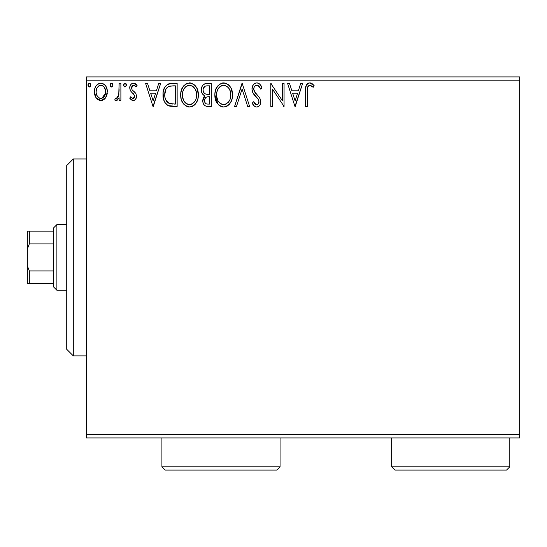 <?xml version="1.0" encoding="UTF-8"?>
<svg xmlns="http://www.w3.org/2000/svg" width="547" height="547" viewBox="0 0 547 547"><rect width="100%" height="100%" fill="white"/><g stroke="black" fill="none" stroke-linecap="round" stroke-linejoin="round"><path stroke-width="0.82" d="M86.426 437.928L519.65 437.928L86.426 437.928L86.426 80.19L519.65 80.19L519.65 434.646L86.426 434.646L86.426 437.928M105.619 97.776L106.939 94.932L107.246 90.323L105.762 86.125L103.704 83.978L100.853 83.178L98.009 83.978L95.957 86.125L94.754 88.86L94.405 92.607L95.322 96.416L96.997 98.904L99.431 100.368L102.275 100.368L104.716 98.891L105.619 97.776L107.335 91.821C107.383 87.055 105.222 84.176 100.853 83.178C96.491 84.176 94.33 87.062 94.378 91.821L96.094 97.79L100.853 100.552L105.619 97.776M119.123 83.472L120.887 83.472L119.123 83.472L118.713 95.451L117.742 97.667L116.586 98.467L115.547 98.193L114.699 99.978L115.861 100.539L117.092 100.292L119.123 97.79L119.123 100.258L120.887 100.258L120.887 83.472L120.887 100.258L120.887 83.472L119.123 83.472L118.843 94.877L116.333 98.494L115.547 98.193L114.699 99.978L116.046 100.552L119.123 97.79L119.123 100.258L120.887 100.258L119.123 100.258M129.721 98.166L130.76 96.723L129.721 98.166L133.133 100.552L134.61 100.163L136.107 98.31L136.497 96.149L135.929 93.564L132.094 89.804L131.492 87.944L132.046 86.146L133.174 85.298L134.412 85.4L136.073 87.007L137.085 85.448L135.56 83.835L133.824 83.199L131.834 83.623L130.63 84.806L129.769 87.178L130.302 90.624L134.624 95.445L134.63 97.004L133.762 98.269L132.306 98.31L130.76 96.723L129.721 98.166L131.171 99.759L132.859 100.539M171.3 83.479L167.403 84.416L164.456 87.8L163.109 92.648L163.512 99.096L164.797 102.351L167.84 105.434L170.883 106.303L177.146 106.446L177.146 83.472L171.806 83.472C165.679 84.306 162.746 88.04 163.006 94.672C162.739 99.383 164.469 103.027 168.196 105.619L177.146 106.446L177.146 83.472L177.146 106.446L173.666 106.446M206.718 83.472L211.313 83.472L204.968 83.753L203.101 84.976L202.034 86.542L201.317 89.4L201.645 92.327L202.575 94.139L204.92 95.869L203.272 98.043L202.841 101.858L203.47 103.978L204.872 105.68L206.951 106.385L211.313 106.446L211.313 83.472L211.313 106.446L211.313 83.472L206.718 83.472C203.128 84.026 201.317 86.2 201.296 89.995C201.275 92.744 202.486 94.699 204.92 95.869L202.766 100.751C202.8 104.374 204.564 106.275 208.058 106.446L206.957 106.385M236.502 106.446L234.581 106.446L241.945 83.472L234.581 106.446L236.502 106.446L242.089 89.017L247.675 106.446L249.603 106.446L242.239 83.472L249.603 106.446L242.239 83.472L234.581 106.446L236.502 106.446L242.089 89.017L247.675 106.446L249.603 106.446L247.675 106.446M282.293 83.472L282.293 100.566L270.806 83.472L270.806 106.446L272.577 106.446L272.577 89.311L284.064 106.446L284.064 83.472L282.293 83.472L284.064 83.472L282.293 83.472L282.293 100.566L270.806 83.472L270.806 106.446L272.577 106.446L272.577 89.311L284.064 106.446L284.064 83.472L284.064 106.446L283.688 106.446M307.332 91.164L307.523 87.623L308.248 86.016L309.342 85.291L310.381 85.332L313.205 87.301L314.101 85.537L312.214 83.718L310.094 82.898L307.92 83.342L306.306 85.127L305.588 89.393L305.561 106.446L307.332 106.446L307.332 91.164C306.792 88.347 307.612 86.371 309.78 85.236L313.205 87.301L314.101 85.537L309.766 82.884C306.258 84.081 304.857 86.761 305.561 90.932L305.561 106.446L307.332 106.446L307.414 88.498M300.693 83.472L302.614 83.472L295.257 106.446L302.614 83.472L300.693 83.472L298.334 90.836L291.879 90.836L289.52 83.472L287.599 83.472L294.956 106.446L302.614 83.472L300.693 83.472L298.334 90.836L291.879 90.836L289.52 83.472L287.599 83.472L294.956 106.446L287.599 83.472L289.52 83.472M261.972 87.903L260.536 89.065L261.972 87.903C261.206 85.1 259.483 83.424 256.81 82.884L254.731 83.465L253.186 84.983L251.955 89.099L253.097 93.188L257.958 98.802L258.963 100.969L258.457 103.732L257.227 104.621L255.189 104.053L253.63 101.735L252.249 103.144L253.952 105.742L256.297 107.014L257.746 106.87L259.811 105.243L260.563 103.527L260.741 100.764L259.524 97.612L254.3 91.39L253.76 89.722L253.986 87.561L255.018 85.988L256.933 85.236L259.223 86.631L260.536 89.065L261.972 87.903L260.126 84.553L258.656 83.342L256.81 82.884L257.753 82.994M232.516 94.857L231.347 88.826L229.118 85.38L225.692 83.171L221.61 83.178L218.198 85.428L215.73 89.551L214.875 93.934L215.333 99.096L216.974 102.911L219.839 105.899L222.752 106.966L225.829 106.713L228.598 105.058L230.458 102.774L232.024 98.959L232.516 94.857C232.598 88.32 229.644 84.327 223.655 82.884C217.665 84.382 214.732 88.409 214.848 94.966C214.732 101.598 217.713 105.619 223.791 107.034C229.74 105.468 232.646 101.414 232.516 94.857M198.349 94.857L197.18 88.826L194.951 85.38L191.525 83.171L187.443 83.178L184.031 85.428L181.57 89.551L180.708 93.934L181.166 99.096L182.807 102.911L185.672 105.899L188.585 106.966L191.662 106.713L194.438 105.058L196.291 102.774L197.857 98.959L198.349 94.857C198.431 88.32 195.477 84.327 189.488 82.884C183.505 84.382 180.565 88.409 180.681 94.966C180.565 101.598 183.546 105.619 189.624 107.034C195.573 105.468 198.479 101.414 198.349 94.857L198.082 97.913M158.726 83.472L160.647 83.472L153.283 106.446L160.647 83.472L158.726 83.472L156.367 90.836L149.912 90.836L147.553 83.472L145.625 83.472L152.989 106.446L160.647 83.472L158.726 83.472L156.367 90.836L149.912 90.836L147.553 83.472L145.625 83.472L152.989 106.446L145.625 83.472L147.553 83.472M126.46 84.758L125.338 83.226L123.902 83.828L123.56 85.428L124.374 86.829L125.646 86.829L126.48 85.093L125.01 87.007L126.48 85.093L125.01 83.178L123.54 85.093L124.839 86.994M112.935 85.093L112.566 83.828L111.629 83.192L110.569 83.568L110.009 84.758L110.35 86.358L111.13 86.959L112.101 86.829L112.914 85.428L111.465 83.178L109.988 85.093L111.465 87.007L112.914 85.428M90.843 85.093L90.474 83.828L89.373 83.178L88.265 83.828L87.896 85.093L88.73 86.829L89.701 86.959L90.481 86.358L90.843 85.093L89.373 83.178L87.896 85.093L89.373 87.007L90.823 85.428M519.65 76.908L86.426 76.908L86.426 434.646L519.65 434.646L519.65 437.928L519.65 80.19L86.426 80.19L86.426 76.908L519.65 76.908L519.65 80.19L519.65 76.908M307.332 106.446L305.561 106.446M305.561 90.932L305.568 90.166M305.787 86.843L305.725 87.349M306.723 84.429L307.373 83.732M307.934 83.329L308.481 83.089M308.535 83.069L308.952 82.959M310.429 82.939L311.052 83.11M314.101 85.537L313.205 87.301L310.942 85.571L309.342 85.291M307.824 86.679L307.653 87.11M307.64 87.137L307.53 87.609M307.496 87.78L307.435 88.313M295.113 100.908L292.638 93.195L297.575 93.195L295.113 100.908L292.638 93.195L297.575 93.195L295.113 100.908M272.577 106.446L270.806 106.446L270.806 83.472L271.209 83.472M259.312 83.766L258.656 83.342M260.358 84.853L260.946 85.735M257.616 85.353L256.94 85.236C258.779 85.79 259.982 87.069 260.536 89.065L259.955 87.807L260.536 89.065M258.69 86.029L258.239 85.667M253.74 88.737L253.726 89.134C253.767 86.918 254.834 85.619 256.94 85.236L257.281 85.27M255.599 85.585L255.039 85.975M254.861 86.139L254.546 86.501M254.232 87L253.986 87.561M253.787 88.34L253.74 88.73M254.061 90.857L253.726 89.134L254.923 92.388M256.42 94.207L254.3 91.39M254.916 92.375L255.326 92.922M255.647 93.325L256.201 93.968M252.625 103.827L252.249 103.144C253.063 105.318 254.546 106.617 256.687 107.034C259.456 106.439 260.823 104.655 260.796 101.674L259.887 98.173L257.234 95.055M257.849 95.684L258.444 96.327M260.775 102.145L260.563 103.527M260.55 103.561L259.804 105.243M259.237 105.933L258.697 106.385M258.163 106.699L257.781 106.856M257.719 106.877L257.275 106.986M255.907 106.945L255.196 106.686M254.553 106.289L253.952 105.742M253.459 105.127L253.186 104.744M255.647 104.388L256.714 104.682L253.63 101.735L252.249 103.144L253.63 101.735L253.897 102.227M254.184 102.713L254.813 103.636M254.909 103.752L255.449 104.265M258.902 102.768L259.025 101.769C259.032 103.424 258.259 104.395 256.714 104.682L256.434 104.655M257.705 104.436L258.122 104.128M258.464 103.725L258.847 102.952M257.288 82.912L256.81 82.884C253.603 83.582 251.989 85.653 251.955 89.099C252.208 92.06 253.48 94.528 255.777 96.518L257.958 98.802L258.963 100.976M258.963 100.969L258.752 100.197M258.745 100.19L258.403 99.472M257.432 98.2L255.777 96.511M255.018 95.718L254.362 94.966M254.321 94.918L253.678 94.084M252.611 92.224L252.263 91.233M252.242 91.151L252.051 90.276M251.955 89.099L251.976 88.552M252.721 85.763L253.172 85.004M252.974 85.318L253.856 84.176M254.731 83.465L255.716 83.028M255.784 83.014L256.222 82.918M254.334 94.932L255.039 95.739M259.025 101.769L258.991 102.289M253.76 89.722L253.726 89.134M232.393 96.928L232.249 97.927M232.024 98.973L231.771 99.855M231.49 100.641L231.039 101.701M231.019 101.749L230.465 102.761M229.89 103.629L229.234 104.429M227.162 106.111L225.843 106.713M222.732 106.966L221.733 106.754M220.414 106.227L219.867 105.913M218.26 104.566L214.848 94.959M214.964 92.874L215.06 92.163M216.968 87.048L218.178 85.448M219.32 84.382L219.757 84.067M220.851 83.465L222.622 82.953M221.624 83.178L222.588 82.959M224.68 82.953L225.692 83.171M227.771 84.183L229.104 85.359M229.118 85.38L229.555 85.879M231.36 88.853L231.771 89.913M232.27 91.903L232.4 92.799M230.376 87.007L229.986 86.44M218.246 104.559L219.839 105.899M222.711 85.325L223.299 85.25M230.116 99.021L230.506 97.516M228.55 102.022L228.167 102.48M224.68 104.586L223.716 104.682C218.889 103.465 216.523 100.231 216.612 94.973L216.708 96.634L216.612 94.973C216.496 89.674 218.868 86.426 223.716 85.236C228.489 86.433 230.834 89.64 230.752 94.87L230.656 93.216L230.752 94.87C230.855 100.135 228.509 103.404 223.716 104.682L224.126 104.662M217.761 100.361L218.588 101.742M217.829 100.491L216.708 96.634M218.998 102.268L219.928 103.192L218.998 102.268M222.882 104.614L220.995 103.937M222.075 104.422L222.629 104.566M221.289 85.79L222.068 85.482M217.009 91.629L218.274 88.593L219.99 86.624M218.752 87.896L217.658 89.742M216.701 93.305L216.995 91.664M230.369 91.609L230.225 91.089M229.74 89.817L230.656 93.222M226.827 86.194L229.07 88.58M224.537 85.298L225.343 85.476M225.788 104.245L225.35 104.409M230.731 95.698L230.656 96.532M206.404 106.296L206.951 106.385M204.852 105.667L205.419 105.988M204.441 105.325L203.566 104.156M203.067 102.932L202.841 101.865M202.766 100.751L202.793 100.053M202.889 99.376L203.272 98.043M203.279 98.029L203.518 97.503M203.935 96.853L204.346 96.375M204.92 95.869L204.503 95.67M204.106 95.451L203.34 94.925M202.581 94.146L202.171 93.523M201.296 89.995L201.317 89.393M201.371 88.819L201.768 87.171M202.294 86.064L202.616 85.578M204.421 83.985L204.968 83.753M203.422 91.869L203.06 89.995C203.224 87.178 204.715 85.79 207.525 85.831L209.542 85.831L209.542 94.371L205.836 94.098C204.004 93.366 203.081 91.999 203.06 89.995L203.156 91M205.31 103.205L204.571 101.373L204.865 98.87L206.233 97.161L208.639 96.723L207.272 96.826M204.612 99.786L204.537 100.71C204.626 98.036 205.993 96.71 208.639 96.723L209.542 96.723L209.542 104.087L207.71 104.087C205.597 103.998 204.537 102.87 204.537 100.71L205.248 103.137M206.725 103.998L206.048 103.766M206.048 97.277L205.61 97.653M204.612 99.773L204.701 99.376M206.882 94.296L205.836 94.098M203.217 91.287L203.347 91.684M205.221 93.852L203.785 92.552M203.156 88.99L204.852 86.337M204.263 86.795L203.716 87.52M203.45 88.046L203.204 88.792M204.694 102.029L204.571 101.373M204.537 100.71L204.557 100.245M204.865 98.87L205.59 97.674M208.639 96.723L209.542 96.723L209.542 104.087L207.71 104.087M197.857 98.973L197.604 99.855M197.323 100.655L196.291 102.774M195.723 103.629L195.067 104.429M192.995 106.111L191.676 106.713M188.592 106.966L187.587 106.761M186.247 106.227L185.7 105.913M184.065 104.539L182.821 102.939M182.773 102.863L181.843 101.099M181.645 100.614L181.16 99.096M180.852 97.523L180.79 97.051M180.797 92.874L180.893 92.163M181.16 90.877L181.556 89.578M182.801 87.048L184.018 85.448M185.153 84.382L185.563 84.088M186.684 83.465L187.423 83.185M190.513 82.953L191.525 83.171M193.604 84.183L195.265 85.729M197.193 88.853L197.604 89.913M198.103 91.903L198.233 92.805M188.544 85.325L189.132 85.25M191.922 85.763L193.891 87.26M195.949 99.021L196.585 94.87C196.688 100.135 194.342 103.404 189.549 104.682L188.722 104.614L189.549 104.682C184.729 103.465 182.356 100.231 182.445 94.973C182.329 89.674 184.701 86.426 189.549 85.236C194.322 86.433 196.667 89.64 196.585 94.87L196.339 97.516M194.383 102.022L191.949 104.087L189.966 104.662M183.594 100.361L184.421 101.742M182.445 94.973L182.541 93.305L182.445 94.973M183.662 100.491L182.541 96.634M184.831 102.268L185.761 103.192L184.831 102.268M188.722 104.614L186.828 103.937M187.908 104.422L188.462 104.566M187.122 85.79L187.901 85.482M182.842 91.629L184.107 88.593L185.823 86.624M184.585 87.896L183.498 89.742M195.573 89.817L196.489 93.216M196.202 91.609L196.058 91.089M194.903 88.58L191.963 85.783M190.37 85.298L191.177 85.476M190.513 104.586L191.197 104.409M191.621 104.245L194 102.48M170.862 106.303L169.611 106.091M169.522 106.07L168.517 105.756M167.847 105.434L168.196 105.619M167.498 105.236L166.842 104.771M166.138 104.135L165.707 103.656M164.1 100.915L163.84 100.224M163.498 99.048L163.259 97.892M163.129 96.956L163.068 96.286M163.006 94.672L163.033 93.66M163.033 93.626L163.238 91.643M165.515 86.091L165.016 86.816M168.674 83.882L169.727 83.636M169.796 83.623L170.794 83.506M168.661 83.882L167.854 84.19M166.274 100.901L165.686 99.745L169.132 103.445C166.001 101.462 164.544 98.542 164.77 94.672L164.825 95.971L164.77 94.672C164.551 91.082 165.871 88.327 168.75 86.412L167.71 87.028L168.75 86.412L173.474 85.831L169.898 86.084L175.375 85.831L175.375 104.087L169.132 103.445L166.63 101.441L165.215 98.344L165.686 99.745M166.151 88.805L167.71 87.028M166.459 88.34L167.074 87.595M170.37 103.8L169.741 103.656M172.927 104.067L171.642 103.978M164.859 96.409L164.825 95.971M165.693 89.694L164.77 94.672L165.844 89.38M153.146 100.908L150.664 93.195L155.608 93.195L153.146 100.908L150.664 93.195L155.608 93.195L153.146 100.908M132.6 100.498L132.08 100.327M131.588 100.06L131.184 99.766M132.839 98.481L130.76 96.723M131.383 97.557L132.832 98.481M134.63 97.004L134.733 96.231L133.024 98.494L134.302 97.715M134.316 97.694L134.548 97.25M134.624 95.458L134.706 95.841M133.502 93.763L133.947 94.207M137.085 85.448L136.073 87.007L137.085 85.448L133.454 83.178C130.945 83.712 129.707 85.325 129.721 88.026L130.302 90.624L131.895 92.47M129.735 87.602L129.769 87.178M129.933 86.344L130.042 85.988M130.227 85.523L130.63 84.812M134.323 83.281L135.075 83.554M135.164 83.602L136.36 84.498M134.036 85.277L135.854 86.686M135.43 86.159L135.068 85.817M131.601 87.076L131.492 87.944L133.646 85.236L133.174 85.298M132.723 85.496L132.353 85.783M132.046 86.146L131.622 86.994M133.263 90.877L132.094 89.804M132.306 90.043L132.976 90.652M133.516 100.532L133.133 100.552C135.417 100.08 136.538 98.617 136.497 96.149L135.929 93.564L134.412 91.766M136.312 97.681L136.121 98.282M136.1 98.337L135.929 98.699M135.697 99.089L135.417 99.458L135.697 99.089M135.212 99.684L134.624 100.156M134.596 100.169L134.165 100.374M131.512 88.361L131.492 87.944M131.834 83.623L131.171 84.149M132.538 92.983L133.03 93.359M133.762 98.269L133.406 98.439M124.682 86.959L124.053 86.556M123.677 85.92L123.54 85.093M126.056 83.753L126.371 84.347M117.954 99.616L117.379 100.115M117.085 100.292L116.586 100.484M114.699 99.978L115.547 98.193L116.826 98.398M115.547 98.193L116.333 98.494L115.547 98.193M117.263 98.139L117.735 97.674M118.104 97.12L118.555 96.019M118.562 96.005L118.713 95.465M118.72 95.445L119.123 89.113M119.109 90.556L119.096 91.301M118.945 94.159L118.843 94.877M112.839 85.797L112.566 86.358M111.8 83.226L112.566 83.828M112.504 83.753L112.826 84.347M104.73 98.884L103.609 99.786M98.132 99.807L96.997 98.898M96.094 97.79L95.677 97.12M95.308 96.388L94.822 95.082M94.768 94.904L94.474 93.38M94.378 91.821L94.405 92.607M94.474 90.31L94.576 89.619M94.583 89.585L94.987 88.108M95.157 87.664L95.944 86.139M96.84 84.963L97.598 84.265M98.002 83.978L100.094 83.226M101.229 83.192L102.337 83.37M104.265 84.382L105.646 85.941M107.246 93.366L106.398 96.402M106.296 96.614L106.091 97.01M104.716 98.891L105.195 98.357M106.939 94.932L107.246 93.393M97.393 84.429L95.957 86.125M100.86 85.236L99.745 85.407L100.86 85.236C104.08 86.064 105.653 88.252 105.571 91.807C105.646 95.376 104.08 97.605 100.86 98.494L100.86 98.494C97.639 97.598 96.074 95.369 96.149 91.807L96.409 89.592L96.149 91.807C96.06 88.252 97.633 86.064 100.86 85.236L102.966 85.893L104.162 87.055M104.47 87.527L105.509 90.693M105.509 92.942L104.456 96.122L102.966 97.804L100.86 98.494L101.968 98.316M99.739 98.31L97.263 96.122L96.21 92.935M96.621 94.775L96.751 95.116M100.292 98.446L98.747 97.797M99.308 85.578L99.759 85.407M103.404 86.235L102.672 85.715M101.769 98.378L105.455 93.352M90.747 85.797L90.474 86.364M89.708 83.226L90.474 83.828M90.419 83.753L90.734 84.347M229.501 100.511L229.097 101.243M226.834 103.656L226.116 104.087M220.591 103.691L219.928 103.192M207.942 94.358L207.231 94.33M206.527 94.255L206.178 94.193M203.764 92.525L203.45 91.937M203.06 89.995L203.087 89.496M204.961 86.276L205.364 86.098M207.525 85.831L209.542 85.831L209.542 94.371L208.653 94.371M182.541 93.305L182.828 91.664M195.334 100.511L194.93 101.243M186.424 103.691L185.761 103.192M173.474 85.831L175.375 85.831L175.375 104.087L174.22 104.087M165.215 98.344L164.975 97.257M169.03 86.303L169.898 86.084M96.149 91.807L96.21 90.693M96.409 89.592L97.243 87.52L98.754 85.893M101.961 85.407L102.966 85.893M105.318 94.043L104.456 96.122M104.142 96.593L103.793 97.038M73.298 355.878L66.734 349.314L66.734 165.522L73.298 158.958L86.426 158.958L73.298 158.958L73.298 355.878L86.426 355.878L73.298 355.878L73.298 158.958L66.734 165.522L66.734 349.314L73.298 355.878M53.606 270.95L53.606 286.956L56.888 290.238L56.888 224.598L53.606 227.88L53.606 270.95L53.606 227.88L56.888 224.598L56.888 290.238L66.734 290.238L56.888 290.238L53.606 286.956L53.606 270.95L29.319 270.95L27.35 265.821L27.35 249.015L29.319 243.887L53.606 243.887L29.319 243.887L29.319 231.162L27.35 231.162L27.35 249.015L27.35 231.162L29.319 231.162L29.319 243.887L27.35 249.015L27.35 283.674L53.606 283.674L29.319 283.674L29.319 270.95L29.319 283.674L27.35 283.674L27.35 265.821L29.319 270.95L53.606 270.95M66.734 224.598L56.888 224.598L66.734 224.598M53.606 231.162L29.319 231.162L53.606 231.162M391.652 466.81L394.934 470.092L506.522 470.092L509.804 466.81L391.652 466.81L509.804 466.81L509.804 437.928L509.804 466.81L506.522 470.092L394.934 470.092L391.652 466.81L391.652 437.928L391.652 466.81M161.912 466.81L165.194 470.092L276.782 470.092L280.064 466.81L161.912 466.81L280.064 466.81L280.064 437.928L280.064 466.81L276.782 470.092L165.194 470.092L161.912 466.81L161.912 437.928L161.912 466.81"/></g></svg>
